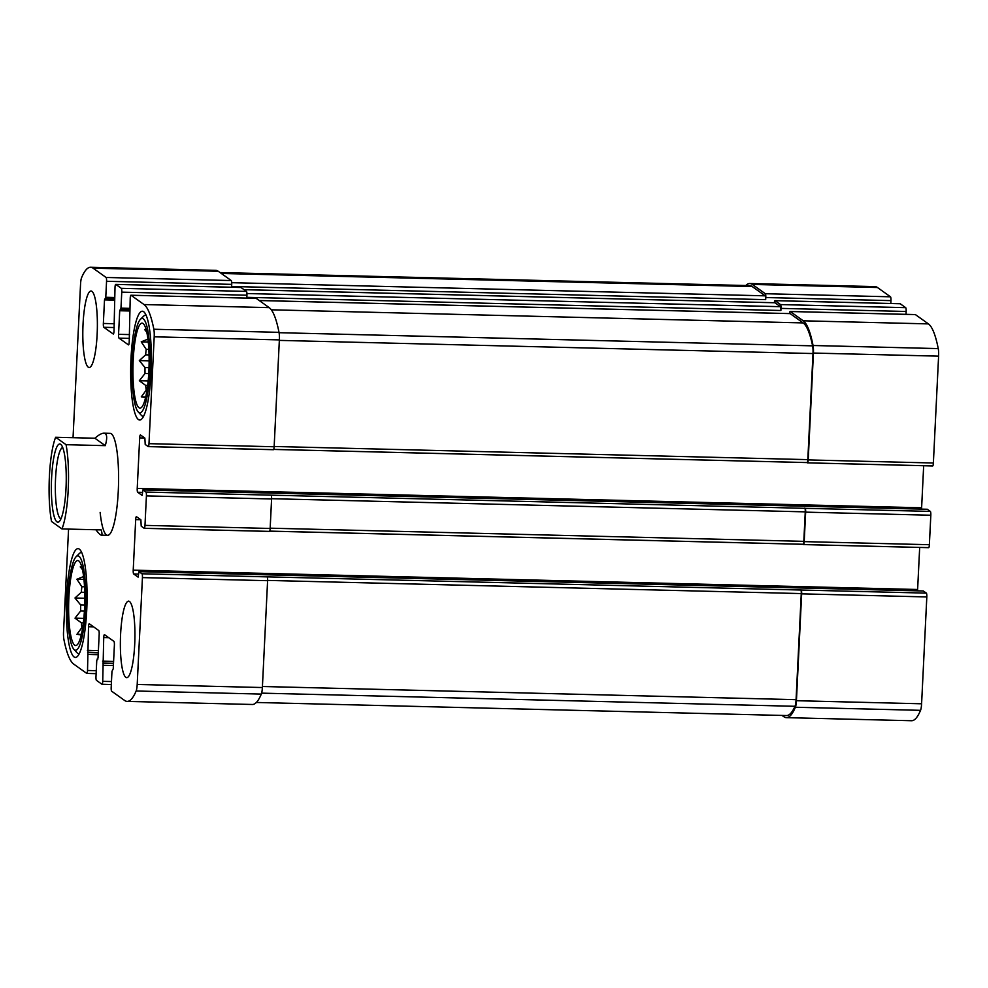 <?xml version="1.0" encoding="UTF-8"?>
<svg xmlns="http://www.w3.org/2000/svg" width="988" height="988" viewBox="0 0 988 988"><rect width="100%" height="100%" fill="white"/><g stroke="black" fill="none" stroke-linecap="round" stroke-linejoin="round"><path stroke-width="1.48" d="M803.577 544.549L928.584 547.636A3.396 0.642 -88.6 0 0 928.671 547.661A3.396 0.642 -88.6 0 0 929.375 544.709L930.82 515.23L805.652 512.142L804.207 541.622A3.396 0.642 -88.6 0 1 803.503 544.573A3.396 0.642 -88.6 0 1 803.417 544.549L803.059 544.289M805.652 512.142A3.396 0.642 -88.6 0 0 805.183 508.326L145.965 492.073L142.939 489.925L142.111 495.408L137.678 492.259A3.396 0.642 -88.6 0 1 137.221 488.443L139.691 437.894A3.396 0.642 -88.6 0 1 140.395 434.942A3.396 0.642 -88.6 0 1 140.481 434.979L144.865 438.104L145.211 444.452L148.188 446.576A3.396 0.642 -88.6 0 0 148.262 446.613A3.396 0.642 -88.6 0 0 148.978 443.661L154.202 336.809A8.497 1.606 -88.6 0 0 153.844 329.251A105.407 19.933 -88.6 0 0 144.026 304.551L131.009 295.264A3.396 0.642 -88.6 0 0 130.935 295.227A3.396 0.642 -88.6 0 0 130.218 298.178L129.218 341.934A3.396 0.642 -88.6 0 1 128.502 344.886A3.396 0.642 -88.6 0 1 128.428 344.849L119.017 338.143A3.396 0.642 -88.6 0 1 118.56 334.315L119.709 310.738L120.981 308.145L121.759 292.139A3.396 0.642 -88.6 0 0 121.302 288.323L115.806 284.408A3.396 0.642 -88.6 0 0 115.732 284.383A3.396 0.642 -88.6 0 0 115.016 287.323L114.015 331.079A3.396 0.642 -88.6 0 1 113.299 334.03A3.396 0.642 -88.6 0 1 113.225 333.993L103.814 327.287A3.396 0.642 -88.6 0 1 103.357 323.471L104.506 299.883L105.778 297.289L106.556 281.284A3.396 0.642 -88.6 0 0 106.099 277.467L93.082 268.18A105.407 19.933 -88.6 0 0 90.575 267.266A105.407 19.933 -88.6 0 0 81.596 277.665A8.497 1.606 -88.6 0 0 80.547 284.211L73.038 437.696M930.82 515.23A3.396 0.642 -88.6 0 0 930.363 511.414L927.3 509.277M273.713 449.404L807.023 462.557A3.396 0.642 -88.6 0 0 807.097 462.582L807.418 462.829A3.396 0.642 -88.6 0 0 807.492 462.866A3.396 0.642 -88.6 0 0 808.209 459.914L813.433 353.062A8.497 1.606 -88.6 0 0 813.062 345.504A105.407 19.933 -88.6 0 0 803.244 320.804L790.239 311.516A3.396 0.642 -88.6 0 0 790.153 311.492A3.396 0.642 -88.6 0 0 789.511 313.579M807.579 462.841L932.586 465.916A3.396 0.642 -88.6 0 0 932.66 465.953A3.396 0.642 -88.6 0 0 933.376 463.002L938.6 356.149A8.497 1.606 -88.6 0 0 938.242 348.591A105.407 19.933 -88.6 0 0 928.424 323.891L915.407 314.604A3.396 0.642 -88.6 0 0 915.333 314.567A3.396 0.642 -88.6 0 0 915.246 314.592M906.021 314.345L906.157 311.479L780.989 308.392A3.396 0.642 -88.6 0 0 780.52 304.576L775.037 300.661A3.396 0.642 -88.6 0 0 774.963 300.636A3.396 0.642 -88.6 0 0 774.308 302.723M906.157 311.479A3.396 0.642 -88.6 0 0 905.687 307.663L900.204 303.748A3.396 0.642 -88.6 0 0 900.13 303.711A3.396 0.642 -88.6 0 0 900.043 303.748M890.818 303.489L890.954 300.624L765.786 297.536A3.396 0.642 -88.6 0 0 765.317 293.72L752.313 284.433A105.407 19.933 -88.6 0 0 749.806 283.519A105.407 19.933 -88.6 0 0 745.779 285.532M890.954 300.624A3.396 0.642 -88.6 0 0 890.484 296.808L877.48 287.52A105.407 19.933 -88.6 0 0 874.973 286.606L749.806 283.519M923.298 590.997L926.361 593.121A3.396 0.642 -88.6 0 1 926.818 596.937L921.594 703.789A8.497 1.606 -88.6 0 1 920.544 710.335A105.407 19.933 -88.6 0 1 911.566 720.734L786.399 717.646A105.407 19.933 -88.6 0 1 783.879 716.732L782.064 715.436M786.399 717.646A105.407 19.933 -88.6 0 0 795.377 707.247A8.497 1.606 -88.6 0 0 796.427 700.702L801.651 593.85A3.396 0.642 -88.6 0 0 801.194 590.034L141.963 573.781L138.95 571.644L138.11 577.116M271.132 495.161A3.396 0.642 -88.6 0 1 271.589 498.977L270.156 528.457L144.977 525.369L146.422 495.89A3.396 0.642 -88.6 0 0 145.965 492.073M923.669 465.731L921.619 507.783A3.396 0.642 -88.6 0 0 921.594 509.129M148.348 446.588L273.355 449.664A3.396 0.642 -88.6 0 0 273.441 449.701A3.396 0.642 -88.6 0 0 274.145 446.749L148.978 443.661M256.016 298.339A3.396 0.642 -88.6 0 1 256.102 298.314A3.396 0.642 -88.6 0 1 256.188 298.351L269.193 307.639A105.407 19.933 -88.6 0 1 279.011 332.339A8.497 1.606 -88.6 0 1 279.369 339.897L274.145 446.749M240.813 287.483A3.396 0.642 -88.6 0 1 240.899 287.459A3.396 0.642 -88.6 0 1 240.986 287.496L246.469 291.411A3.396 0.642 -88.6 0 1 246.926 295.227L246.827 297.339L780.878 310.504A3.396 0.642 -88.6 0 0 780.421 306.688L774.938 302.76A3.396 0.642 -88.6 0 0 774.851 302.736A3.396 0.642 -88.6 0 0 774.777 302.76M780.989 308.392L780.878 310.504M90.575 267.266L215.742 270.354A105.407 19.933 -88.6 0 1 218.249 271.268L231.266 280.555A3.396 0.642 -88.6 0 1 231.723 284.371L231.624 286.483L765.675 299.648A3.396 0.642 -88.6 0 0 765.218 295.832L752.214 286.545A105.407 19.933 -88.6 0 0 749.694 285.618L220.077 272.565M765.786 297.536L765.675 299.648M68.567 529.086L63.541 631.851A8.497 1.606 -88.6 0 0 63.899 639.409A105.407 19.933 -88.6 0 0 73.717 664.109L86.734 673.396A3.396 0.642 -88.6 0 0 86.808 673.433A3.396 0.642 -88.6 0 0 87.524 670.481L88.525 626.725A3.396 0.642 -88.6 0 1 89.241 623.774A3.396 0.642 -88.6 0 1 89.315 623.811L98.726 630.517A3.396 0.642 -88.6 0 1 99.183 634.345L98.034 657.922L96.762 660.515L95.984 676.521A3.396 0.642 -88.6 0 0 96.441 680.337L101.937 684.252A3.396 0.642 -88.6 0 0 102.011 684.289A3.396 0.642 -88.6 0 0 102.727 681.337L103.728 637.581A3.396 0.642 -88.6 0 1 104.444 634.629A3.396 0.642 -88.6 0 1 104.518 634.667L113.929 641.373A3.396 0.642 -88.6 0 1 114.386 645.201L113.237 668.777L111.965 671.371L111.187 687.376A3.396 0.642 -88.6 0 0 111.644 691.192L124.661 700.48A105.407 19.933 -88.6 0 0 127.168 701.394A105.407 19.933 -88.6 0 0 136.146 690.995A8.497 1.606 -88.6 0 0 137.196 684.449L142.433 577.597A3.396 0.642 -88.6 0 0 141.963 573.781M127.168 701.394L252.335 704.481A105.407 19.933 -88.6 0 0 261.314 694.082A8.497 1.606 -88.6 0 0 262.376 687.537L137.196 684.449M267.131 576.869A3.396 0.642 -88.6 0 1 267.6 580.685L262.376 687.537M138.073 577.103L133.689 573.966A3.396 0.642 -88.6 0 1 133.219 570.15L135.689 519.614A3.396 0.642 -88.6 0 1 136.406 516.662A3.396 0.642 -88.6 0 1 136.48 516.687L140.876 519.824L141.21 526.172L144.186 528.296A3.396 0.642 -88.6 0 0 144.273 528.321A3.396 0.642 -88.6 0 0 144.977 525.369M919.68 547.438L917.617 589.49A3.396 0.642 -88.6 0 0 917.605 590.836M144.359 528.296L269.353 531.383A3.396 0.642 -88.6 0 0 269.44 531.408A3.396 0.642 -88.6 0 0 270.156 528.457M120.598 634.37A38.248 7.237 -88.6 0 0 126.699 677.645A38.248 7.237 -88.6 0 0 134.701 644.448A38.248 7.237 -88.6 0 0 128.588 601.161A38.248 7.237 -88.6 0 0 120.598 634.37M83.041 324.225A38.248 7.237 -88.6 0 0 89.155 367.499A38.248 7.237 -88.6 0 0 97.145 334.29A38.248 7.237 -88.6 0 0 91.044 291.015A38.248 7.237 -88.6 0 0 83.041 324.225M151.065 372.785A54.402 10.288 91.4 0 1 139.691 420.011A54.402 10.288 91.4 0 1 130.749 365.375A54.402 10.288 91.4 0 1 142.371 311.232A54.402 10.288 91.4 0 1 151.065 372.785M86.734 610.201A54.402 10.288 91.4 0 1 75.372 657.428A54.402 10.288 91.4 0 1 66.418 602.779A54.402 10.288 91.4 0 1 78.052 548.649A54.402 10.288 91.4 0 1 86.734 610.201M100.146 512.377A51.005 9.645 -88.6 0 0 107.618 535.323A51.005 9.645 -88.6 0 0 118.276 491.048A51.005 9.645 -88.6 0 0 110.125 433.337L103.864 433.189C101.776 433.164 98.788 434.844 94.885 438.227L55.661 437.264L66.06 444.686L105.284 445.65C107.531 437.585 107.062 433.423 103.864 433.189M269.712 531.112L803.022 544.264A3.396 0.642 -88.6 0 0 803.108 544.302A3.396 0.642 -88.6 0 0 803.812 541.35L805.257 511.858A3.396 0.642 -88.6 0 0 804.8 508.042M256.349 702.468L786.497 715.547A105.407 19.933 -88.6 0 0 794.982 706.297A8.497 1.606 -88.6 0 0 796.069 699.665L801.268 593.578A3.396 0.642 -88.6 0 0 800.799 589.762M273.688 449.429L807.097 462.582A3.396 0.642 -88.6 0 0 807.814 459.63L813 353.543A8.497 1.606 -88.6 0 0 812.605 345.849A105.407 19.933 -88.6 0 0 803.145 322.915L790.141 313.616A3.396 0.642 -88.6 0 0 790.054 313.591A3.396 0.642 -88.6 0 0 789.968 313.616M84.548 608.633A42.509 8.04 91.4 0 1 76.558 645.288A42.509 8.04 91.4 0 1 68.678 602.841A42.509 8.04 91.4 0 1 78.645 560.826A42.509 8.04 91.4 0 1 84.548 608.633M85.413 609.25A47.177 8.917 91.4 0 1 73.853 649.277A47.177 8.917 91.4 0 1 67.789 602.816A47.177 8.917 91.4 0 1 76.138 556.713A47.177 8.917 91.4 0 1 85.413 609.25M81.856 567.137L80.25 566.89L82.473 569.631M83.955 579.413L76.903 579.24L83.622 576.535A36.124 6.83 91.4 0 1 83.61 576.461M76.903 579.24L81.868 586.724L84.523 586.798M84.807 598.246L74.977 597.999L81.3 592.257A36.124 6.83 91.4 0 1 81.868 586.724M74.977 597.999L80.683 604.989L84.684 605.088M83.844 618.365L75.002 618.155L80.683 610.93A36.124 6.83 91.4 0 1 80.683 604.989M75.002 618.155L81.337 622.811L83.35 622.86M81.387 634.395L76.953 634.284L81.905 627.553A36.124 6.83 91.4 0 1 81.337 622.811M76.953 634.284L81.251 634.963M81.905 627.553L82.683 627.578M80.683 610.93L84.412 611.016M81.3 592.257L84.746 592.331M79.287 653.624A50.573 9.559 91.4 0 1 78.805 653.686A50.573 9.559 91.4 0 1 76.978 652.685L73.853 649.277M76.138 556.713L79.423 553.453A50.573 9.559 91.4 0 1 81.288 552.551A50.573 9.559 91.4 0 1 81.769 552.625M148.867 371.216A42.509 8.04 91.4 0 1 140.889 407.871A42.509 8.04 91.4 0 1 132.997 365.424A42.509 8.04 91.4 0 1 142.964 323.422A42.509 8.04 91.4 0 1 148.867 371.216M149.731 371.834A47.177 8.917 91.4 0 1 138.172 411.86A47.177 8.917 91.4 0 1 132.12 365.399A47.177 8.917 91.4 0 1 140.457 319.297A47.177 8.917 91.4 0 1 149.731 371.834M146.187 329.72L144.569 329.486L146.792 332.215M148.274 342.009L141.222 341.836L147.953 339.131A36.124 6.83 91.4 0 1 147.941 339.057M141.222 341.836L146.199 349.32L148.855 349.382M149.139 360.83L139.308 360.595L145.631 354.84A36.124 6.83 91.4 0 1 146.199 349.32M139.308 360.595L145.014 367.585L149.015 367.684M148.163 380.96L139.32 380.738L145.014 373.513A36.124 6.83 91.4 0 1 145.014 367.585M139.32 380.738L145.656 385.394L147.669 385.444M145.718 396.978L141.272 396.867L146.236 390.149A36.124 6.83 91.4 0 1 145.656 385.394M141.272 396.867L145.582 397.546M146.236 390.149L147.014 390.161M145.014 373.513L148.743 373.6M145.631 354.84L149.065 354.927M143.606 416.22A50.573 9.559 91.4 0 1 143.124 416.269A50.573 9.559 91.4 0 1 141.309 415.281L138.172 411.86M140.457 319.297L143.754 316.049A50.573 9.559 91.4 0 1 145.619 315.147A50.573 9.559 91.4 0 1 146.101 315.221M66.06 444.686A51.005 9.645 91.4 0 1 61.948 528.926L51.549 521.503A51.005 9.645 91.4 0 1 49.4 476.377A51.005 9.645 91.4 0 1 55.661 437.264M61.948 528.926L101.159 529.889C102.196 533.397 102.258 535.15 101.344 535.163L107.618 535.323M95.885 529.766C98.578 533.31 100.406 535.113 101.344 535.163M60.7 444.341A39.1 7.398 91.4 0 1 61.17 444.773A39.1 7.398 91.4 0 1 66.196 483.28A39.1 7.398 91.4 0 1 59.28 521.491A39.1 7.398 91.4 0 1 51.388 484.206A39.1 7.398 91.4 0 1 60.7 444.341M105.284 445.65L94.885 438.227M60.96 518.824A35.704 6.755 91.4 0 1 55.39 483.009A35.704 6.755 91.4 0 1 62.713 447.515M929.375 544.709L804.207 541.622M930.363 511.414L805.183 508.326M933.376 463.002L808.209 459.914M938.6 356.149L813.433 353.062M938.242 348.591L813.062 345.504M928.424 323.891L803.244 320.804M915.407 314.604L790.239 311.516M905.687 307.663L780.52 304.576M900.204 303.748L775.037 300.661M890.484 296.808L765.317 293.72M877.48 287.52L752.313 284.433M920.544 710.335L795.377 707.247M921.594 703.789L796.427 700.702M926.818 596.937L801.651 593.85M926.361 593.121L801.194 590.034M271.589 498.977L146.422 495.89M142.939 489.925L927.337 509.265L142.988 489.949M142.544 492.382L137.678 492.259M921.619 507.783L137.221 488.443M144.754 438.017L139.691 437.894M279.369 339.897L154.202 336.809M279.011 332.339L153.844 329.251M269.193 307.639L144.026 304.551M256.188 298.351L131.009 295.264M129.391 338.39L119.017 338.143M129.576 334.586L118.56 334.315M129.601 310.973L119.709 310.738M120.622 309.627L129.65 309.849L120.66 309.615M129.724 308.367L120.981 308.145M246.926 295.227L121.759 292.139M246.469 291.411L121.302 288.323M240.986 287.496L115.806 284.408M114.188 327.534L103.814 327.287M114.373 323.731L103.357 323.471M114.398 300.117L104.506 299.883M105.42 298.771L114.447 298.994L105.457 298.759M114.522 297.512L105.778 297.289M231.723 284.371L106.556 281.284M231.266 280.555L106.099 277.467M218.249 271.268L93.082 268.18M86.808 673.433L96.12 673.655L86.895 673.408M96.268 670.691L87.524 670.481M98.183 654.711L88.303 654.476M98.281 652.809L88.068 652.562M98.294 652.488L87.599 652.228M98.392 650.586L87.376 650.314M93.588 626.861L88.525 626.725M97.874 659.07L97.157 659.058L97.874 659.058M102.011 684.289L111.323 684.511L102.097 684.252M111.471 681.547L102.727 681.337M113.385 665.566L103.505 665.332M113.484 663.664L103.271 663.417M113.497 663.343L102.801 663.084M113.595 661.441L102.579 661.17M108.791 637.705L103.728 637.581M261.314 694.082L136.146 690.995M267.6 580.685L142.433 577.597M923.385 590.997L138.987 571.657M138.542 574.09L133.689 573.966M917.617 589.49L133.219 570.15M140.753 519.737L135.689 519.614M803.812 541.35L270.169 528.185M805.257 511.858L271.601 498.705M794.982 706.297L261.622 693.144M796.069 699.665L262.425 686.499M801.268 593.578L267.612 580.413M765.218 295.832L231.723 282.679M752.214 286.545L221.312 273.454M780.421 306.688L246.926 293.535M774.938 302.76L244.036 289.682M790.141 313.616L259.239 300.537M803.145 322.915L271.292 309.8M812.605 345.849L279.073 332.697M813 353.543L279.345 340.391M807.814 459.63L274.158 446.477M932.66 465.953L807.492 462.866M915.333 314.567L790.153 311.492M900.13 303.711L774.963 300.636M928.671 547.661L803.503 544.573M273.441 449.701L148.262 446.613M256.102 298.314L130.935 295.227M240.899 287.459L115.732 284.383M923.348 590.985L138.95 571.644M269.44 531.408L144.273 528.321M803.108 544.302L269.699 531.149M774.851 302.736L243.999 289.645M790.054 313.591L259.202 300.5"/></g></svg>
